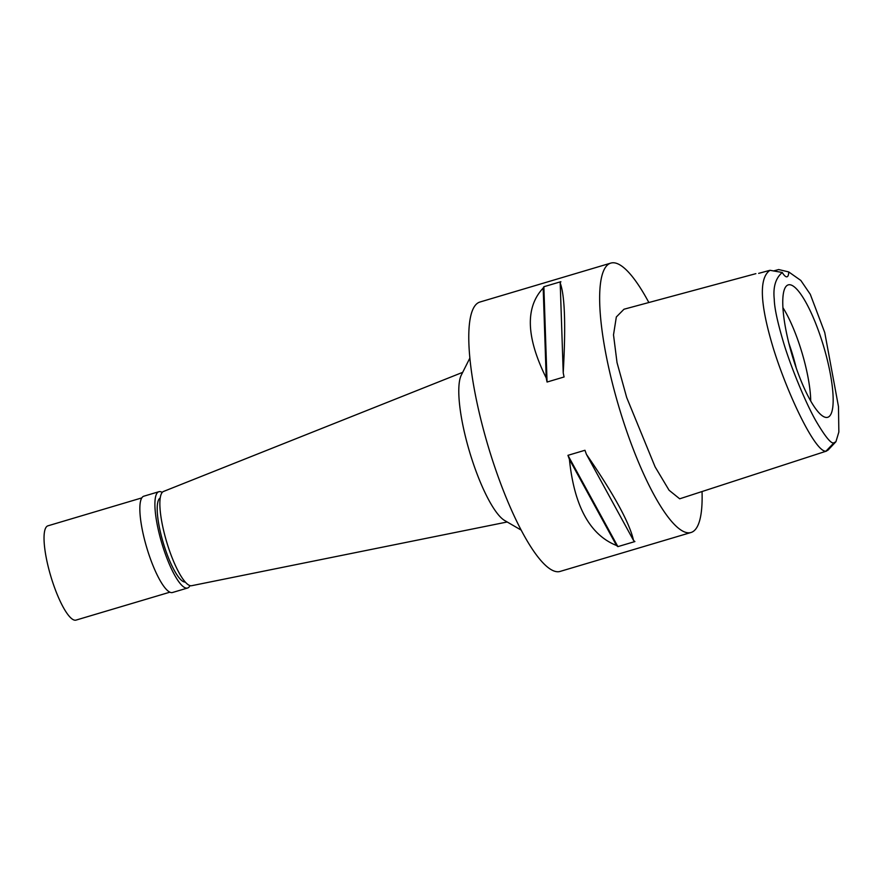 <?xml version="1.0" encoding="UTF-8"?>
<svg xmlns="http://www.w3.org/2000/svg" width="883" height="883" viewBox="0 0 883 883"><rect width="100%" height="100%" fill="white"/><g stroke="black" fill="none" stroke-linecap="round" stroke-linejoin="round"><path stroke-width="1.32" d="M834.06 442.703C831.554 444.447 825.55 437.251 816.047 421.114C805.119 402.107 789.7 363.796 783.232 341.511C777.404 321.754 774.413 307.714 774.27 299.381C772.934 287.118 775.605 278.145 782.261 272.483A21.082 4.989 73.4 0 0 787.051 276.787A21.082 4.989 73.4 0 0 788.718 271.931L800.815 280.441L810.285 294.304L824.755 332.582L838.475 406.577L838.85 432.041L835.925 441.721L834.06 442.703L825.969 451.169C815.892 452.615 789.17 398.354 773.883 350.098C759.943 304.646 758.652 278.046 769.998 270.297L782.261 272.483M789.06 284.723A69.084 16.358 73.4 0 0 787.283 285.319A69.084 16.358 73.4 0 0 792.283 355.75A69.084 16.358 73.4 0 0 826.587 417.46A69.084 16.358 73.4 0 0 826.863 417.449A69.084 16.358 73.4 0 0 824.59 349.668A69.084 16.358 73.4 0 0 789.06 284.723M758.652 273.366L769.998 270.297M788.718 271.931L778.685 269.547L773.508 270.96M835.925 441.721L828.066 450.076L825.969 451.169M755.87 273.664L623.994 309.227L616.334 316.964L613.508 334.867L617.029 362.615L626.687 397.516L655.109 466.875L669.082 490.253L679.689 498.807L826.62 451.047M702.04 491.61A140.54 33.289 -106.6 0 1 690.981 532.504A140.54 33.289 -106.6 0 1 689.369 532.802A140.54 33.289 -106.6 0 1 618.045 403.995A140.54 33.289 -106.6 0 1 610.848 263.09A140.54 33.289 -106.6 0 1 612.46 262.792A140.54 33.289 -106.6 0 1 648.85 302.527M610.848 263.09L479.977 302.019A140.54 33.289 73.4 0 0 487.173 442.913A140.54 33.289 73.4 0 0 558.498 571.731A140.54 33.289 73.4 0 0 560.109 571.422L690.981 532.504M543.862 286.743L560.871 281.688A140.54 33.289 73.4 0 0 560.197 283.001C564.866 295.562 565.871 325.507 563.222 372.847A140.54 33.289 73.4 0 0 564.082 376.975L547.063 382.041A140.54 33.289 -106.6 0 1 546.202 377.902C526.102 337.262 525.087 307.306 543.188 288.068A140.54 33.289 -106.6 0 1 543.862 286.743L547.063 382.041M567.946 455.33L584.954 450.275A140.54 33.289 73.4 0 0 586.433 454.359C613.95 494.303 629.645 522.99 633.519 540.418A140.54 33.289 73.4 0 0 634.899 541.566L617.89 546.621A140.54 33.289 -106.6 0 1 616.511 545.484C589.921 534.888 574.215 506.191 569.425 459.414A140.54 33.289 -106.6 0 1 567.946 455.33L617.89 546.621M469.899 358.001L461.356 374.988A78.267 18.532 73.4 0 0 469.557 451.743A78.267 18.532 73.4 0 0 504.635 520.495L521.069 530.043M462.681 372.339L163.554 491.445A49.183 11.645 73.4 0 0 166.446 541.18A49.183 11.645 73.4 0 0 191.269 585.76A49.183 11.645 73.4 0 0 191.589 585.716L507.195 521.985M788.839 343.156A63.245 14.978 -106.6 0 1 796.278 368.178M810.715 401.07A63.245 14.978 73.4 0 0 782.956 307.726M560.197 283.001L563.222 372.847M543.188 288.068L546.202 377.902M586.433 454.359L633.519 540.418M569.425 459.414L616.511 545.484M185.242 582.063A43.918 10.397 73.4 0 0 185.264 582.063A43.918 10.397 73.4 0 1 163.245 542.802A43.918 10.397 73.4 0 1 160.253 497.968M189.966 585.617A50.243 11.898 -106.6 0 1 187.549 588.034A50.243 11.898 -106.6 0 1 186.975 588.133A50.243 11.898 -106.6 0 1 161.479 542.085A50.243 11.898 -106.6 0 1 158.907 491.71A50.243 11.898 -106.6 0 1 159.481 491.61A50.243 11.898 -106.6 0 1 162.251 492.416M158.907 491.71L143.852 496.191A50.243 11.898 73.4 0 0 146.423 546.566A50.243 11.898 73.4 0 0 171.92 592.614A50.243 11.898 73.4 0 0 172.494 592.504L187.549 588.034M141.832 497.891L47.958 525.815A49.183 11.645 73.4 0 0 50.474 575.131A49.183 11.645 73.4 0 0 75.441 620.208A49.183 11.645 73.4 0 0 76.004 620.109L169.878 592.184"/></g></svg>
